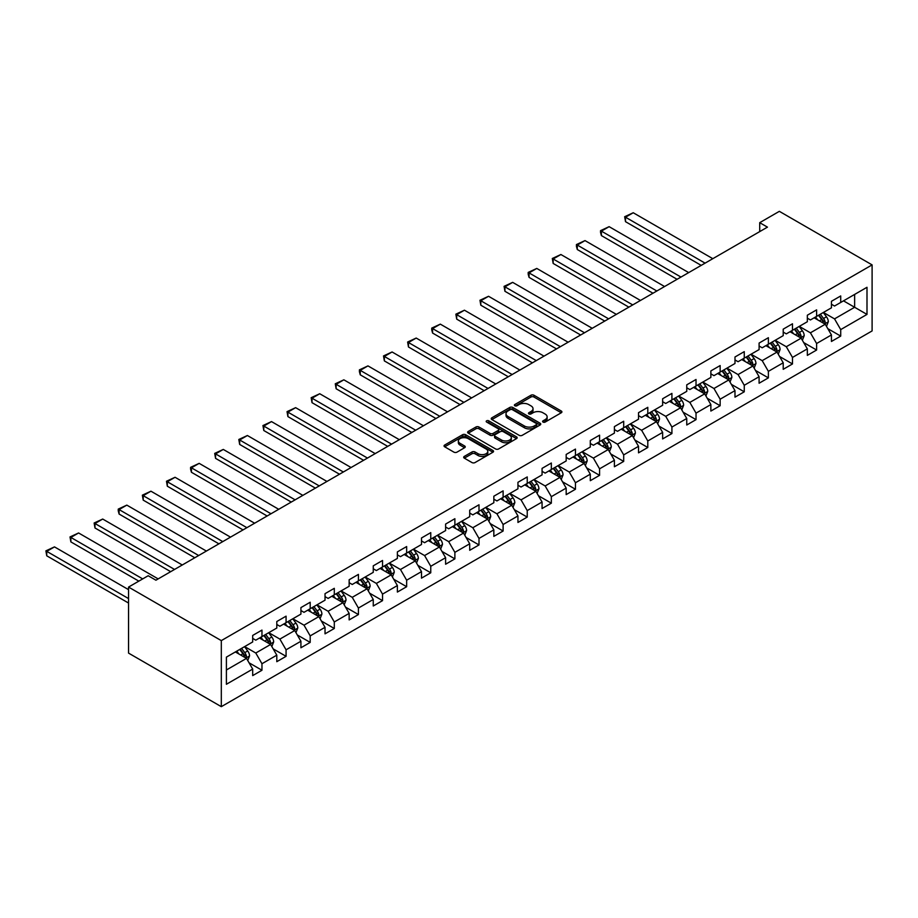 <?xml version="1.0" encoding="UTF-8"?>
<svg xmlns="http://www.w3.org/2000/svg" width="918" height="918" viewBox="0 0 918 918"><rect width="100%" height="100%" fill="white"/><g stroke="black" fill="none" stroke-linecap="round" stroke-linejoin="round"><path stroke-width="1.38" d="M543.031 422.073A1.503 0.872 0 0 0 545.166 422.073L561.277 412.767A2.146 1.239 0 0 0 561.908 411.895A2.146 1.239 0 0 0 561.277 411.012L533.966 395.245A2.146 1.239 0 0 0 530.937 395.245L514.814 404.551A1.503 0.872 0 0 0 514.378 405.171A1.503 0.872 0 0 0 514.814 405.779A1.503 0.872 0 0 0 516.937 405.779L519.026 404.574A6.862 3.959 0 0 1 528.734 404.574L531.006 405.894A6.862 3.959 0 0 1 533.025 408.694A6.862 3.959 0 0 1 531.006 411.494L528.929 412.698A1.503 0.872 0 0 0 528.481 413.318A1.503 0.872 0 0 0 528.929 413.926A1.503 0.872 0 0 0 531.052 413.926L533.14 412.721A6.862 3.959 0 0 1 542.848 412.721L545.12 414.041A6.862 3.959 0 0 1 547.128 416.841A6.862 3.959 0 0 1 545.12 419.641L543.031 420.846A1.503 0.872 0 0 0 542.595 421.465A1.503 0.872 0 0 0 543.031 422.073L543.031 420.846M464.324 456.395A2.146 1.239 0 0 0 463.693 457.267A2.146 1.239 0 0 0 464.324 458.151L471.99 462.569A2.146 1.239 0 0 0 475.019 462.569L492.932 452.23A2.146 1.239 0 0 0 493.551 451.358A2.146 1.239 0 0 0 492.932 450.486L465.61 434.719A2.146 1.239 0 0 0 462.58 434.719L444.679 445.046A2.146 1.239 0 0 0 444.048 445.93A2.146 1.239 0 0 0 444.679 446.802L453.928 452.149A2.146 1.239 0 0 0 456.969 452.149L464.623 447.72A2.146 1.239 0 0 0 465.254 446.848A2.146 1.239 0 0 0 464.623 445.976L460.033 443.325A5.737 3.316 0 0 1 458.357 440.973A5.737 3.316 0 0 1 461.903 437.92A5.737 3.316 0 0 1 468.157 438.632L486.138 449.017A5.737 3.316 0 0 1 487.814 451.358A5.737 3.316 0 0 1 484.279 454.421A5.737 3.316 0 0 1 478.014 453.699L475.019 451.966A2.146 1.239 0 0 0 471.99 451.966L464.324 456.395L464.324 458.151L471.99 453.756L471.99 451.966M872.1 264.889L779.348 211.335L759.714 222.672L767.448 227.136L155.922 580.199L148.188 575.735L128.554 587.072L221.307 640.615L872.1 264.889L872.1 330.928L221.307 706.665L221.307 640.615M519.175 435.327A2.146 1.239 0 0 0 522.216 435.327L540.117 424.988A2.146 1.239 0 0 0 540.748 424.116A2.146 1.239 0 0 0 540.117 423.232L512.806 407.466A2.146 1.239 0 0 0 509.765 407.466L491.864 417.805A2.146 1.239 0 0 0 491.233 418.677A2.146 1.239 0 0 0 491.864 419.56L519.175 435.327M487.228 422.406A1.503 0.872 0 0 1 488.755 422.613L488.755 420.834L516.524 436.865A2.146 1.239 0 0 1 517.144 437.737A2.146 1.239 0 0 1 516.524 438.609L498.612 448.948A2.146 1.239 0 0 1 495.582 448.948L468.272 433.181L475.937 428.786L475.937 427.008L468.272 431.426A2.146 1.239 0 0 0 467.641 432.309A2.146 1.239 0 0 0 468.272 433.181L468.272 431.426M475.937 428.786A2.146 1.239 0 0 1 478.966 428.786L478.966 427.008A2.146 1.239 0 0 0 475.937 427.008M478.966 427.008L490.04 433.399A2.146 1.239 0 0 0 493.081 433.399L498.164 430.462A2.146 1.239 0 0 0 498.784 429.59A2.146 1.239 0 0 0 498.164 428.717L486.632 422.05A1.503 0.872 0 0 1 486.184 421.442A1.503 0.872 0 0 1 487.114 420.639A1.503 0.872 0 0 1 488.755 420.834M249.053 662.796L261.963 670.255L261.963 663.737L276.8 655.165L276.8 661.683L286.072 656.324L286.072 649.806L300.92 641.246L300.92 647.764L310.192 642.405L310.192 635.887L325.029 627.327L325.029 633.833L334.301 628.486L334.301 621.968L349.15 613.396L349.15 619.914L358.422 614.555L358.422 608.049L373.259 599.477L373.259 605.995L382.531 600.636L382.531 594.118L397.379 585.558L397.379 592.064L406.651 586.717L406.651 580.199L421.488 571.627L421.488 578.145L430.76 572.786L430.76 566.28L445.609 557.708L445.609 564.226L454.88 558.867L454.88 552.349L469.718 543.789L469.718 550.295L479.001 544.948L479.001 538.43L493.838 529.858L493.838 536.376L503.11 531.029L503.11 524.511L517.947 515.939L517.947 522.457L527.23 517.098L527.23 510.58L542.068 502.02L542.068 508.538L551.339 503.179L551.339 496.661L566.176 488.101L566.176 494.607L575.46 489.26L575.46 482.742L590.297 474.17L590.297 480.688L599.569 475.329L599.569 468.823L614.406 460.251L614.406 466.769L623.689 461.41L623.689 454.892L638.526 446.332L638.526 452.838L647.798 447.491L647.798 440.973L662.635 432.401L662.635 438.919L671.919 433.56L671.919 427.054L686.756 418.482L686.756 425L696.028 419.641L696.028 413.123L710.865 404.563L710.865 411.069L720.148 405.722L720.148 399.204L734.985 390.632L734.985 397.15L744.257 391.802L744.257 385.285L759.094 376.713L759.094 383.231L768.377 377.872L768.377 371.354L783.215 362.794L783.215 369.311L792.486 363.953L792.486 357.435L807.335 348.863L807.335 355.381L816.607 350.033L816.607 343.516L831.444 334.944L831.444 341.462L840.716 336.103L840.716 329.596L866.994 314.415L866.994 287.288L854.635 294.426L854.635 307.278L866.994 314.415M261.963 670.255L252.691 675.602L252.691 669.084L226.402 684.266L226.402 657.127L252.691 641.957L252.691 635.44L261.963 630.092L261.963 636.599L276.8 628.038L276.8 621.52L286.072 616.162L286.072 622.679L300.92 614.108L300.92 607.601L310.192 602.242L310.192 608.76L325.029 600.188L325.029 593.671L334.301 588.323L334.301 594.83L349.15 586.269L349.15 579.751L358.422 574.393L358.422 580.91L373.259 572.35L373.259 565.832L382.531 560.473L382.531 566.991L397.379 558.419L397.379 551.902L406.651 546.554L406.651 553.072L421.488 544.5L421.488 537.982L430.76 532.624L430.76 539.141L445.609 530.581L445.609 524.063L454.88 518.704L454.88 525.222L469.718 516.65L469.718 510.144L479.001 504.785L479.001 511.303L493.838 502.731L493.838 496.213L503.11 490.866L503.11 497.372L517.947 488.812L517.947 482.294L527.23 476.935L527.23 483.453L542.068 474.881L542.068 468.375L551.339 463.016L551.339 469.534L566.176 460.962L566.176 454.444L575.46 449.097L575.46 455.603L590.297 447.043L590.297 440.525L599.569 435.166L599.569 441.684L614.406 433.112L614.406 426.606L623.689 421.247L623.689 427.765L638.526 419.193L638.526 412.675L647.798 407.328L647.798 413.846L662.635 405.274L662.635 398.756L671.919 393.397L671.919 399.915L686.756 391.355L686.756 384.837L696.028 379.478L696.028 385.996L710.865 377.424L710.865 370.918L720.148 365.559L720.148 372.077L734.985 363.505L734.985 356.987L744.257 351.64L744.257 358.146L759.094 349.586L759.094 343.068L768.377 337.709L768.377 344.227L783.215 335.655L783.215 329.149L792.486 323.79L792.486 330.308L807.335 321.736L807.335 315.218L816.607 309.871L816.607 316.377L831.444 307.817L831.444 301.299L840.716 295.94L840.716 302.458L866.994 287.288M259.484 638.033L270.615 644.459L255.778 653.019L244.647 646.593M252.691 638.389L255.778 640.167L261.963 636.599M255.778 653.019L261.963 663.737M270.615 644.459L276.8 655.165M283.605 624.114L294.735 630.54L279.887 639.1L268.767 632.674M276.8 624.47L279.887 626.248L286.072 622.679M279.887 639.1L286.072 649.806M294.735 630.54L300.92 641.246M307.714 610.183L318.844 616.609L304.007 625.181L292.876 618.755M300.92 610.539L304.007 612.329L310.192 608.76M304.007 625.181L310.192 635.887M318.844 616.609L325.029 627.327M331.834 596.264L342.965 602.69L328.128 611.262L316.997 604.836M325.029 596.62L328.128 598.41L334.301 594.83M328.128 611.262L334.301 621.968M342.965 602.69L349.15 613.396M355.943 582.345L367.074 588.771L352.237 597.331L341.106 590.905M349.15 582.701L352.237 584.479L358.422 580.91M352.237 597.331L358.422 608.049M367.074 588.771L373.259 599.477M380.063 568.414L391.194 574.84L376.357 583.412L365.226 576.986M373.259 568.77L376.357 570.56L382.531 566.991M376.357 583.412L382.531 594.118M391.194 574.84L397.379 585.558M404.172 554.495L415.303 560.921L400.466 569.493L389.335 563.067M397.379 554.851L400.466 556.641L406.651 553.072M400.466 569.493L406.651 580.199M415.303 560.921L421.488 571.627M428.293 540.576L439.424 547.002L424.586 555.562L413.456 549.136M421.488 540.931L424.586 542.71L430.76 539.141M424.586 555.562L430.76 566.28M439.424 547.002L445.609 557.708M452.402 526.645L463.533 533.071L448.695 541.643L437.565 535.217M445.609 527.012L448.695 528.791L454.88 525.222M448.695 541.643L454.88 552.349M463.533 533.071L469.718 543.789M476.522 512.726L487.653 519.152L472.816 527.724L461.685 521.298M469.718 513.082L472.816 514.872L479.001 511.303M472.816 527.724L479.001 538.43M487.653 519.152L493.838 529.858M500.631 498.807L511.762 505.233L496.925 513.793L485.794 507.367M493.838 499.162L496.925 500.941L503.11 497.372M496.925 513.793L503.11 524.511M511.762 505.233L517.947 515.939M524.752 484.876L535.882 491.302L521.045 499.874L509.915 493.448M517.947 485.243L521.045 487.022L527.23 483.453M521.045 499.874L527.23 510.58M535.882 491.302L542.068 502.02M548.872 470.957L559.991 477.383L545.154 485.955L534.024 479.529M542.068 471.313L545.154 473.103L551.339 469.534M545.154 485.955L551.339 496.661M559.991 477.383L566.176 488.101M572.981 457.038L584.112 463.464L569.275 472.036L558.144 465.61M566.176 457.394L569.275 459.184L575.46 455.603M569.275 472.036L575.46 482.742M584.112 463.464L590.297 474.17M597.102 443.119L608.232 449.545L593.384 458.105L582.253 451.679M590.297 443.474L593.384 445.253L599.569 441.684M593.384 458.105L599.569 468.823M608.232 449.545L614.406 460.251M621.211 429.188L632.341 435.614L617.504 444.186L606.373 437.76M614.406 429.544L617.504 431.334L623.689 427.765M617.504 444.186L623.689 454.892M632.341 435.614L638.526 446.332M645.331 415.269L656.462 421.695L641.613 430.267L630.482 423.841M638.526 415.624L641.613 417.415L647.798 413.846M641.613 430.267L647.798 440.973M656.462 421.695L662.635 432.401M669.44 401.35L680.571 407.776L665.734 416.336L654.603 409.91M662.635 401.705L665.734 403.484L671.919 399.915M665.734 416.336L671.919 427.054M680.571 407.776L686.756 418.482M693.56 387.419L704.691 393.845L689.843 402.417L678.712 395.991M686.756 387.775L689.843 389.565L696.028 385.996M689.843 402.417L696.028 413.123M704.691 393.845L710.865 404.563M717.669 373.5L728.8 379.926L713.963 388.498L702.832 382.072M710.865 373.856L713.963 375.646L720.148 372.077M713.963 388.498L720.148 399.204M728.8 379.926L734.985 390.632M741.79 359.581L752.921 366.007L738.072 374.567L726.941 368.141M734.985 359.936L738.072 361.715L744.257 358.146M738.072 374.567L744.257 385.285M752.921 366.007L759.094 376.713M765.899 345.65L777.03 352.076L762.192 360.648L751.062 354.222M759.094 346.017L762.192 347.796L768.377 344.227M762.192 360.648L768.377 371.354M777.03 352.076L783.215 362.794M790.019 331.731L801.15 338.157L786.301 346.729L775.171 340.303M783.215 332.086L786.301 333.877L792.486 330.308M786.301 346.729L792.486 357.435M801.15 338.157L807.335 348.863M814.128 317.812L825.259 324.238L810.422 332.809L799.291 326.383M807.335 318.167L810.422 319.957L816.607 316.377M810.422 332.809L816.607 343.516M825.259 324.238L831.444 334.944M843.504 300.852L854.635 307.278L834.531 318.879L823.412 312.453M831.444 304.248L834.531 306.027L840.716 302.458M834.531 318.879L840.716 329.596M128.554 587.072L128.554 653.111L221.307 706.665M759.714 222.672L759.714 231.6M226.402 669.979L246.506 658.378L235.375 651.952M246.506 658.378L252.691 669.084M827.806 328.655L840.716 336.103M803.698 342.575L816.607 350.033M779.577 356.494L792.486 363.953M755.468 370.424L768.377 377.872M731.348 384.344L744.257 391.802M707.239 398.263L720.148 405.722M683.118 412.193L696.028 419.641M659.009 426.113L671.919 433.56M634.889 440.032L647.798 447.491M610.78 453.962L623.689 461.41M586.659 467.882L599.569 475.329M562.55 481.801L575.46 489.26M538.43 495.731L551.339 503.179M514.321 509.651L527.23 517.098M490.201 523.57L503.11 531.029M466.092 537.489L479.001 544.948M441.971 551.42L454.88 558.867M417.862 565.339L430.76 572.786M393.742 579.258L406.651 586.717M369.633 593.189L382.531 600.636M345.512 607.108L358.422 614.555M321.403 621.027L334.301 628.486M297.283 634.958L310.192 642.405M273.174 648.877L286.072 656.324M543.64 422.291L545.12 421.431A6.862 3.959 0 0 0 547.128 418.631L547.128 416.841M533.025 408.694L533.025 410.484A6.862 3.959 0 0 1 531.006 413.284L529.525 414.144M561.254 412.79L533.966 397.035A2.146 1.239 0 0 0 530.937 397.035L515.411 405.997M540.082 425.011L512.806 409.256A2.146 1.239 0 0 0 509.765 409.256L491.887 419.572L491.864 417.805M536.319 424.724A1.503 0.872 0 0 0 536.766 424.116A1.503 0.872 0 0 0 536.319 423.496L512.347 409.657A1.503 0.872 0 0 0 510.224 409.657L508.021 410.931A6.862 3.959 0 0 0 506.013 413.731A6.862 3.959 0 0 0 508.021 416.531L524.408 425.998A6.862 3.959 0 0 0 534.127 425.998L536.319 424.724L536.319 426.514A1.503 0.872 0 0 0 536.766 425.895L536.766 424.116M506.013 413.731L506.013 415.521A6.862 3.959 0 0 0 508.021 418.321L508.021 416.531M536.319 426.514L534.127 427.777A6.862 3.959 0 0 1 524.408 427.777L508.021 418.321M478.966 428.786L490.04 435.189A2.146 1.239 0 0 0 493.081 435.189L498.164 432.252A2.146 1.239 0 0 0 498.784 431.368L498.784 429.59M488.755 422.613L516.49 438.632M501.538 440.032A5.737 3.316 0 0 0 507.792 440.755A5.737 3.316 0 0 0 511.337 437.691A5.737 3.316 0 0 0 509.651 435.35L503.316 431.689A2.146 1.239 0 0 0 500.287 431.689L495.204 434.627A2.146 1.239 0 0 0 494.572 435.499A2.146 1.239 0 0 0 495.204 436.383L501.538 440.032L501.538 441.822A5.737 3.316 0 0 0 507.792 442.533A5.737 3.316 0 0 0 511.337 439.481L511.337 437.691M494.572 435.499L494.572 437.289A2.146 1.239 0 0 0 495.204 438.161L495.204 436.383M501.538 441.822L495.204 438.161M487.814 451.358L487.814 453.148A5.737 3.316 0 0 1 484.279 456.2A5.737 3.316 0 0 1 478.014 455.489L475.019 453.756A2.146 1.239 0 0 0 471.99 453.756M458.357 440.973L458.357 442.763A5.737 3.316 0 0 0 460.033 445.104L460.033 443.325M464.6 447.743L460.033 445.104M492.932 450.486L492.932 452.23L465.61 436.498A2.146 1.239 0 0 0 462.58 436.498L444.702 446.814M826.487 326.349L828.323 321.725A5.795 3.339 -120 0 0 826.475 316.79L823.285 312.522M705.07 263.145L625.514 217.21L633.236 212.746L712.804 258.681M817.72 319.877L815.551 316.985M625.514 221.674L624.665 216.717L625.514 217.21L625.514 221.674L701.203 265.382M824.364 323.721L825.19 321.966A5.795 3.339 -120 0 0 823.538 318.477L820.348 314.22M818.89 315.058L822.436 319.785A2.949 1.698 60 0 1 822.964 320.68L825.19 321.966M818.489 315.299L821.679 319.556A5.795 3.339 60 0 1 823.343 323.033M624.665 216.717L633.236 212.746M802.366 340.28L804.202 335.644A5.795 3.339 -120 0 0 802.355 330.709L799.165 326.452M680.961 277.064L601.393 231.129L609.127 226.666L688.684 272.612M793.611 333.808L791.442 330.916M601.393 235.593L600.544 232.426L600.544 230.647L601.393 231.129L601.393 235.593L677.094 279.301M800.255 337.64L801.081 335.885A5.795 3.339 -120 0 0 799.417 332.408L796.227 328.151M794.781 328.988L798.316 333.704A2.949 1.698 60 0 1 798.855 334.6L801.081 335.885M794.38 329.218L797.57 333.475A5.795 3.339 60 0 1 799.222 336.963M600.544 230.647L609.127 226.666M778.257 354.199L780.093 349.563A5.795 3.339 -120 0 0 778.246 344.629L775.056 340.371M656.84 290.995L577.284 245.06L585.007 240.596L664.575 286.531M769.491 347.727L767.322 344.835M577.284 249.512L576.424 246.345L576.424 244.567L577.284 245.06L577.284 249.512L652.973 293.221M776.135 351.56L776.961 349.815A5.795 3.339 -120 0 0 775.308 346.327L772.118 342.07M770.661 342.907L774.207 347.635A2.949 1.698 60 0 1 774.735 348.53L776.961 349.815M770.259 343.137L773.449 347.394A5.795 3.339 60 0 1 775.113 350.883M576.424 244.567L585.007 240.596M754.137 368.118L755.973 363.482A5.795 3.339 -120 0 0 754.126 358.559L750.935 354.291M632.731 304.914L553.164 258.979L560.898 254.516L640.454 300.45M745.37 361.646L743.213 358.754M553.164 263.443L552.315 258.486L553.164 258.979L553.164 263.443L628.864 307.14M752.014 365.49L752.852 363.735A5.795 3.339 -120 0 0 751.188 360.246L747.998 355.989M746.552 356.827L750.086 361.554A2.949 1.698 60 0 1 750.626 362.449L752.852 363.735M746.15 357.056L749.34 361.325A5.795 3.339 60 0 1 750.993 364.802M552.315 258.486L560.898 254.516M730.028 382.037L731.864 377.413A5.795 3.339 -120 0 0 730.017 372.478L726.826 368.221M608.611 318.833L529.055 272.898L536.778 268.435L616.345 314.369M721.261 375.577L719.092 372.685M529.055 277.362L528.194 274.195L528.194 272.405L529.055 272.898L529.055 277.362L604.744 321.07M727.905 379.409L728.731 377.654A5.795 3.339 -120 0 0 727.079 374.177L723.889 369.908M722.432 370.746L725.977 375.473A2.949 1.698 60 0 1 726.505 376.369L728.731 377.654M722.03 370.987L725.22 375.244A5.795 3.339 60 0 1 726.884 378.732M528.194 272.405L536.778 268.435M705.908 395.968L707.744 391.332A5.795 3.339 -120 0 0 705.896 386.398L702.706 382.14M584.502 332.764L504.934 286.829L512.669 282.365L592.225 328.3M697.141 389.496L694.983 386.604M504.934 291.281L504.085 286.336L504.934 286.829L504.934 291.281L580.635 334.99M703.785 393.329L704.622 391.584A5.795 3.339 -120 0 0 702.958 388.096L699.768 383.839M698.323 384.676L701.857 389.404A2.949 1.698 60 0 1 702.396 390.299L704.622 391.584M697.921 384.906L701.111 389.163A5.795 3.339 60 0 1 702.763 392.652M504.085 286.336L512.669 282.365M681.787 409.887L683.635 405.251A5.795 3.339 -120 0 0 681.787 400.317L678.597 396.06M560.382 346.683L480.814 300.748L488.548 296.284L568.116 342.219M673.032 403.415L670.863 400.523M480.814 305.212L479.965 300.255L480.814 300.748L480.814 305.212L556.515 348.909M679.676 407.259L680.502 405.504A5.795 3.339 -120 0 0 678.85 402.015L675.659 397.758M674.202 398.596L677.748 403.323A2.949 1.698 60 0 1 678.276 404.218L680.502 405.504M673.801 398.825L676.991 403.094A5.795 3.339 60 0 1 678.654 406.571M479.965 300.255L488.548 296.284M657.678 423.806L659.514 419.182A5.795 3.339 -120 0 0 657.667 414.248L654.477 409.99M536.273 360.602L456.705 314.667L464.439 310.204L543.995 356.138M648.911 417.346L646.754 414.443M456.705 319.131L455.856 314.174L456.705 314.667L456.705 319.131L532.406 362.839M655.555 421.178L656.393 419.423A5.795 3.339 -120 0 0 654.729 415.934L651.539 411.677M650.093 412.515L653.627 417.242A2.949 1.698 60 0 1 654.167 418.138L656.393 419.423M649.68 412.756L652.882 417.013A5.795 3.339 60 0 1 654.534 420.49M455.856 314.174L464.439 310.204M633.558 437.737L635.405 433.101A5.795 3.339 -120 0 0 633.558 428.167L630.368 423.909M512.152 374.533L432.585 328.587L440.319 324.134L519.886 370.069M624.802 431.265L622.634 428.373M432.585 333.05L431.735 329.883L431.735 328.105L432.585 328.587L432.585 333.05L508.285 376.759M631.446 435.098L632.273 433.342A5.795 3.339 -120 0 0 630.62 429.865L627.43 425.608M625.973 426.445L629.519 431.162A2.949 1.698 60 0 1 630.046 432.068L632.273 433.342M625.571 426.675L628.761 430.932A5.795 3.339 60 0 1 630.414 434.421M431.735 328.105L440.319 324.134M609.449 451.656L611.285 447.02A5.795 3.339 -120 0 0 609.437 442.086L606.247 437.829M488.043 388.452L408.476 342.517L416.198 338.054L495.766 383.988M600.682 445.184L598.513 442.292M408.476 346.981L407.626 342.024L408.476 342.517L408.476 346.981L484.176 390.678M607.326 449.017L608.164 447.273A5.795 3.339 -120 0 0 606.5 443.784L603.31 439.527M601.864 440.365L605.398 445.092A2.949 1.698 60 0 1 605.937 445.987L608.164 447.273M601.451 440.594L604.641 444.851A5.795 3.339 60 0 1 606.305 448.34M407.626 342.024L416.198 338.054M585.328 465.575L587.176 460.951A5.795 3.339 -120 0 0 585.328 456.016L582.138 451.748M463.923 402.371L384.355 356.436L392.089 351.973L471.657 397.907M576.573 459.103L574.404 456.212M384.355 360.9L383.506 355.943L384.355 356.436L384.355 360.9L460.056 404.608M583.217 462.947L584.043 461.192A5.795 3.339 -120 0 0 582.391 457.703L579.201 453.446M577.743 454.284L581.289 459.011A2.949 1.698 60 0 1 581.817 459.907L584.043 461.192M577.342 454.525L580.532 458.782A5.795 3.339 60 0 1 582.184 462.259M383.506 355.943L392.089 351.973M561.219 479.506L563.055 474.87A5.795 3.339 -120 0 0 561.208 469.936L558.018 465.678M439.802 416.29L360.246 370.356L367.969 365.892L447.536 411.838M552.452 473.034L550.284 470.142M360.246 374.819L359.397 371.652L359.397 369.874L360.246 370.356L360.246 374.819L435.947 418.528M559.096 476.867L559.934 475.111A5.795 3.339 -120 0 0 558.27 471.634L555.08 467.377M553.634 468.214L557.169 472.931A2.949 1.698 60 0 1 557.708 473.826L559.934 475.111M553.221 468.444L556.411 472.701A5.795 3.339 60 0 1 558.075 476.19M359.397 369.874L367.969 365.892M537.099 493.425L538.946 488.789A5.795 3.339 -120 0 0 537.099 483.855L533.897 479.598M415.693 430.221L336.126 384.286L343.86 379.822L423.428 425.757M528.343 486.953L526.175 484.061M336.126 388.75L335.277 383.793L336.126 384.286L336.126 388.75L411.826 432.447M534.987 490.786L535.814 489.042A5.795 3.339 -120 0 0 534.161 485.553L530.971 481.296M529.514 482.134L533.048 486.861A2.949 1.698 60 0 1 533.587 487.756L535.814 489.042M529.112 482.363L532.302 486.62A5.795 3.339 60 0 1 533.955 490.109M335.277 383.793L343.86 379.822M512.99 507.344L514.826 502.708A5.795 3.339 -120 0 0 512.978 497.786L509.788 493.517M391.573 444.14L312.017 398.205L319.739 393.742L399.307 439.676M504.223 500.872L502.054 497.981M312.017 402.669L311.168 397.712L312.017 398.205L312.017 402.669L387.717 446.366M510.867 504.716L511.705 502.961A5.795 3.339 -120 0 0 510.041 499.472L506.851 495.215M505.405 496.053L508.939 500.78A2.949 1.698 60 0 1 509.479 501.676L511.705 502.961M504.992 496.282L508.182 500.551A5.795 3.339 60 0 1 509.846 504.028M311.168 397.712L319.739 393.742M488.869 521.263L490.717 516.639A5.795 3.339 -120 0 0 488.858 511.705L485.668 507.447M367.464 458.059L287.896 412.125L295.63 407.661L375.187 453.595M480.114 514.803L477.945 511.911M287.896 416.588L287.047 411.631L287.896 412.125L287.896 416.588L363.597 460.297M486.758 518.636L487.584 516.88A5.795 3.339 -120 0 0 485.932 513.403L482.73 509.134M481.284 509.972L484.819 514.7A2.949 1.698 60 0 1 485.358 515.595L487.584 516.88M480.883 510.213L484.073 514.47A5.795 3.339 60 0 1 485.725 517.959M287.047 411.631L295.63 407.661M464.76 535.194L466.596 530.558A5.795 3.339 -120 0 0 464.749 525.624L461.559 521.367M343.343 471.99L263.787 426.055L271.51 421.591L351.078 467.526M455.994 528.722L453.825 525.83M263.787 430.508L262.938 425.562L263.787 426.055L263.787 430.508L339.488 474.216M462.638 532.555L463.475 530.811A5.795 3.339 -120 0 0 461.811 527.322L458.621 523.065M457.164 523.903L460.71 528.63A2.949 1.698 60 0 1 461.249 529.525L463.475 530.811M456.762 524.132L459.952 528.389A5.795 3.339 60 0 1 461.616 531.878M262.938 425.562L271.51 421.591M440.64 549.113L442.487 544.477A5.795 3.339 -120 0 0 440.629 539.543L437.438 535.286M319.234 485.909L239.667 439.974L247.401 435.511L326.957 481.445M431.885 542.641L429.716 539.75M239.667 444.438L238.818 439.481L239.667 439.974L239.667 444.438L315.367 488.135M438.529 546.485L439.355 544.73A5.795 3.339 -120 0 0 437.691 541.241L434.501 536.984M433.055 537.822L436.589 542.549A2.949 1.698 60 0 1 437.129 543.445L439.355 544.73M432.653 538.051L435.843 542.32A5.795 3.339 60 0 1 437.496 545.797M238.818 439.481L247.401 435.511M416.531 563.032L418.367 558.408A5.795 3.339 -120 0 0 416.52 553.474L413.329 549.216M295.114 499.828L215.558 453.894L223.281 449.43L302.848 495.364M407.764 556.572L405.595 553.669M215.558 458.357L214.709 453.4L215.558 453.894L215.558 458.357L291.258 502.066M414.408 560.405L415.234 558.649A5.795 3.339 -120 0 0 413.582 555.172L410.392 550.903M408.935 551.741L412.48 556.469A2.949 1.698 60 0 1 413.02 557.364L415.234 558.649M408.533 551.982L411.723 556.239A5.795 3.339 60 0 1 413.387 559.728M214.709 453.4L223.281 449.43M392.411 576.963L394.247 572.327A5.795 3.339 -120 0 0 392.399 567.393L389.209 563.136M271.005 513.759L191.437 467.813L199.172 463.361L278.728 509.295M383.655 570.491L381.486 567.599M191.437 472.277L190.588 469.109L190.588 467.331L191.437 467.813L191.437 472.277L267.138 515.985M390.299 574.324L391.125 572.568A5.795 3.339 -120 0 0 389.461 569.091L386.271 564.834M384.826 565.672L388.36 570.388A2.949 1.698 60 0 1 388.899 571.294L391.125 572.568M384.424 565.901L387.614 570.158A5.795 3.339 60 0 1 389.266 573.647M190.588 467.331L199.172 463.361M368.302 590.882L370.138 586.246A5.795 3.339 -120 0 0 368.29 581.312L365.1 577.055M246.885 527.678L167.328 481.743L175.051 477.28L254.619 523.214M359.535 584.41L357.366 581.519M167.328 486.207L166.479 481.25L167.328 481.743L167.328 486.207L243.029 529.904M366.179 588.243L367.005 586.499A5.795 3.339 -120 0 0 365.353 583.01L362.162 578.753M360.705 579.591L364.251 584.318A2.949 1.698 60 0 1 364.79 585.214L367.005 586.499M360.304 579.82L363.494 584.077A5.795 3.339 60 0 1 365.157 587.566M166.479 481.25L175.051 477.28M344.181 604.801L346.017 600.177A5.795 3.339 -120 0 0 344.17 595.243L340.98 590.974M222.776 541.597L143.208 495.663L150.942 491.199L230.498 537.133M335.426 598.329L333.257 595.438M143.208 500.126L142.359 495.169L143.208 495.663L143.208 500.126L218.909 543.835M342.07 602.174L342.896 600.418A5.795 3.339 -120 0 0 341.232 596.93L338.042 592.672M336.596 593.51L340.13 598.238A2.949 1.698 60 0 1 340.67 599.133L342.896 600.418M336.195 593.751L339.385 598.008A5.795 3.339 60 0 1 341.037 601.485M142.359 495.169L150.942 491.199M320.072 618.732L321.908 614.096A5.795 3.339 -120 0 0 320.061 609.162L316.871 604.905M198.655 555.516L119.099 509.582L126.822 505.118L206.389 551.064M311.305 612.26L309.136 609.368M119.099 514.046L118.25 510.878L118.25 509.1L119.099 509.582L119.099 514.046L194.788 557.754M317.949 616.093L318.776 614.337A5.795 3.339 -120 0 0 317.123 610.86L313.933 606.603M312.476 607.441L316.021 612.157A2.949 1.698 60 0 1 316.561 613.052L318.776 614.337M312.074 607.67L315.264 611.927A5.795 3.339 60 0 1 316.928 615.416M118.25 509.1L126.822 505.118M295.952 632.651L297.788 628.015A5.795 3.339 -120 0 0 295.94 623.081L292.75 618.824M174.546 569.447L94.979 523.512L102.713 519.049L182.269 564.983M287.196 626.179L285.028 623.288M94.979 527.976L94.129 523.019L94.979 523.512L94.979 527.976L170.679 571.673M293.84 630.012L294.667 628.268A5.795 3.339 -120 0 0 293.003 624.779L289.813 620.522M288.367 621.36L291.901 626.087A2.949 1.698 60 0 1 292.44 626.983L294.667 628.268M287.965 621.589L291.155 625.846A5.795 3.339 60 0 1 292.808 629.335M94.129 523.019L102.713 519.049M271.843 646.57L273.679 641.934A5.795 3.339 -120 0 0 271.831 637.012L268.641 632.743M142.703 578.902L70.87 537.432L78.592 532.968L158.16 578.902M263.076 640.098L260.907 637.207M70.87 541.895L70.02 536.938L70.87 537.432L70.87 541.895L138.836 581.14M269.72 643.943L270.546 642.187A5.795 3.339 -120 0 0 268.894 638.698L265.704 634.441M264.246 635.279L267.792 640.007A2.949 1.698 60 0 1 268.32 640.902L270.546 642.187M263.845 635.52L267.035 639.777A5.795 3.339 60 0 1 268.699 643.254M70.02 536.938L78.592 532.968M247.722 660.49L249.558 655.865A5.795 3.339 -120 0 0 247.711 650.931L244.521 646.674M128.554 598.582L46.749 551.351L54.483 546.887L128.554 589.654M238.967 654.029L236.798 651.137M46.749 555.815L45.9 550.857L46.749 551.351L46.749 555.815L128.554 603.046M245.611 657.862L246.437 656.106A5.795 3.339 -120 0 0 244.773 652.629L241.583 648.36M240.137 649.198L243.672 653.926A2.949 1.698 60 0 1 244.211 654.821L246.437 656.106M239.736 649.439L242.926 653.696A5.795 3.339 60 0 1 244.578 657.185M45.9 550.857L54.483 546.887M545.12 421.431L545.12 419.641M528.929 413.926L528.929 412.698M531.006 413.284L531.006 411.494M514.814 405.779L514.814 404.551M530.937 397.035L530.937 395.245M533.966 397.035L533.966 395.245M561.277 412.767L561.277 411.012M509.765 409.256L509.765 407.466M512.806 409.256L512.806 407.466M540.117 424.988L540.117 423.232M524.408 427.777L524.408 425.998M534.127 427.777L534.127 425.998M490.04 435.189L490.04 433.399M493.081 435.189L493.081 433.399M498.164 432.252L498.164 430.462M516.524 438.609L516.524 436.865M475.019 453.756L475.019 451.966M478.014 455.489L478.014 453.699M464.623 447.72L464.623 445.976M444.679 446.802L444.679 445.046M462.58 436.498L462.58 434.719M465.61 436.498L465.61 434.719M824.685 323.905L828.288 321.828M823.538 318.477L826.475 316.79M819.418 320.864L821.679 319.556M800.576 337.824L804.168 335.759M799.417 332.408L802.355 330.709M795.298 334.783L797.57 333.475M776.456 351.755L780.059 349.678M775.308 346.327L778.246 344.629M771.189 348.702L773.449 347.394M752.347 365.674L755.939 363.597M751.188 360.246L754.126 358.559M747.068 362.633L749.34 361.325M728.226 379.593L731.818 377.516M727.079 374.177L730.017 372.478M722.959 376.552L725.22 375.244M704.117 393.524L707.709 391.447M702.958 388.096L705.896 386.398M698.839 390.471L701.111 389.163M679.997 407.443L683.589 405.366M678.85 402.015L681.787 400.317M674.73 404.402L676.991 403.094M655.888 421.362L659.48 419.285M654.729 415.934L657.667 414.248M650.61 418.321L652.882 417.013M631.768 435.293L635.359 433.216M630.62 429.865L633.558 428.167M626.501 432.24L628.761 430.932M607.659 449.212L611.25 447.135M606.5 443.784L609.437 442.086M602.38 446.159L604.641 444.851M583.538 463.131L587.13 461.054M582.391 457.703L585.328 456.016M578.26 460.09L580.532 458.782M559.429 477.05L563.021 474.985M558.27 471.634L561.208 469.936M554.151 474.009L556.411 472.701M535.309 490.981L538.9 488.904M534.161 485.553L537.099 483.855M530.03 487.928L532.302 486.62M511.2 504.9L514.791 502.823M510.041 499.472L512.978 497.786M505.921 501.859L508.182 500.551M487.079 518.819L490.671 516.742M485.932 513.403L488.858 511.705M481.801 515.778L484.073 514.47M462.97 532.75L466.562 530.673M461.811 527.322L464.749 525.624M457.692 529.697L459.952 528.389M438.85 546.669L442.442 544.592M437.691 541.241L440.629 539.543M433.571 543.628L435.843 542.32M414.741 560.588L418.333 558.511M413.582 555.172L416.52 553.474M409.462 557.547L411.723 556.239M390.62 574.519L394.212 572.442M389.461 569.091L392.399 567.393M385.342 571.466L387.614 570.158M366.5 588.438L370.103 586.361M365.353 583.01L368.29 581.312M361.233 585.386L363.494 584.077M342.391 602.357L345.983 600.28M341.232 596.93L344.17 595.243M337.113 599.316L339.385 598.008M318.271 616.276L321.874 614.211M317.123 610.86L320.061 609.162M313.004 613.235L315.264 611.927M294.162 630.207L297.753 628.13M293.003 624.779L295.94 623.081M288.883 627.155L291.155 625.846M270.041 644.126L273.644 642.049M268.894 638.698L271.831 637.012M264.774 641.085L267.035 639.777M245.932 658.045L249.524 655.98M244.773 652.629L247.711 650.931M240.654 655.004L242.926 653.696"/></g></svg>
